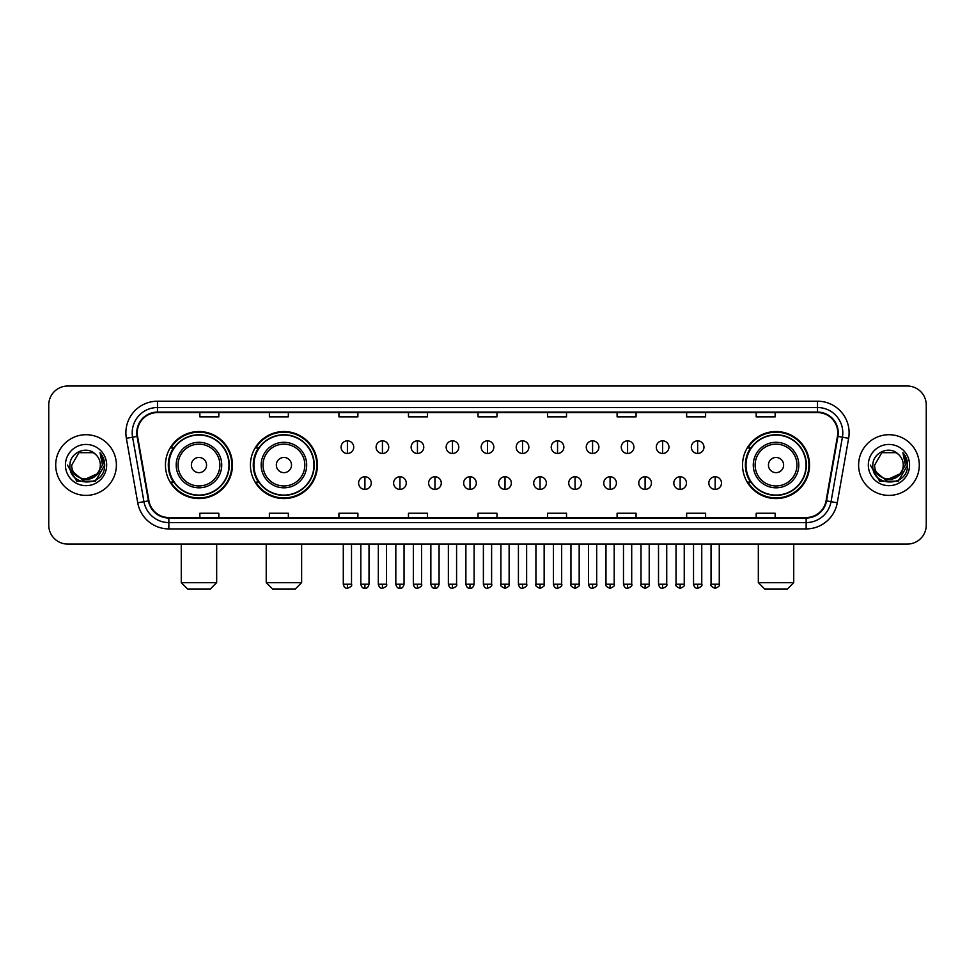 <?xml version="1.0" encoding="UTF-8"?>
<svg xmlns="http://www.w3.org/2000/svg" width="975" height="975" viewBox="0 0 975 975"><rect width="100%" height="100%" fill="white"/><g stroke="black" fill="none" stroke-linecap="round" stroke-linejoin="round"><path stroke-width="1.46" d="M742.536 465.063A33.503 33.503 0 0 0 776.039 498.566A33.503 33.503 0 0 0 809.543 465.063A33.503 33.503 0 0 0 776.039 431.547A33.503 33.503 0 0 0 742.536 465.063M250.429 465.063A33.503 33.503 0 0 0 283.932 498.566A33.503 33.503 0 0 0 317.436 465.063A33.503 33.503 0 0 0 283.932 431.547A33.503 33.503 0 0 0 250.429 465.063M165.457 465.063A33.503 33.503 0 0 0 198.961 498.566A33.503 33.503 0 0 0 232.464 465.063A33.503 33.503 0 0 0 198.961 431.547A33.503 33.503 0 0 0 165.457 465.063M173.489 482.125A30.664 30.664 0 0 1 173.489 447.988M258.46 482.125A30.664 30.664 0 0 1 258.46 447.988M750.567 482.125A30.664 30.664 0 0 1 750.567 447.988M48.75 405.003L48.75 525.111A18.964 18.964 0 0 0 67.714 544.087L907.286 544.087A18.964 18.964 0 0 0 926.25 525.111L926.25 405.003A18.964 18.964 0 0 0 907.286 386.027L67.714 386.027A18.964 18.964 0 0 0 48.75 405.003L48.75 525.111M55.709 465.063A30.347 30.347 0 0 0 86.056 495.398A30.347 30.347 0 0 0 116.391 465.063A30.347 30.347 0 0 0 86.056 434.716A30.347 30.347 0 0 0 55.709 465.063A30.347 30.347 0 0 0 86.056 495.398A30.347 30.347 0 0 0 116.391 465.063A30.347 30.347 0 0 0 86.056 434.716A30.347 30.347 0 0 0 55.709 465.063M858.609 465.063A30.347 30.347 0 0 0 888.944 495.398A30.347 30.347 0 0 0 919.291 465.063A30.347 30.347 0 0 0 888.944 434.716A30.347 30.347 0 0 0 858.609 465.063A30.347 30.347 0 0 0 888.944 495.398A30.347 30.347 0 0 0 919.291 465.063A30.347 30.347 0 0 0 888.944 434.716A30.347 30.347 0 0 0 858.609 465.063M137.256 432.815A20.231 20.231 0 0 1 157.487 412.583L817.513 412.583A20.231 20.231 0 0 1 837.44 436.325L826.069 500.809A20.231 20.231 0 0 1 806.142 517.53L168.858 517.53A20.231 20.231 0 0 1 148.931 500.809L137.56 436.325A20.231 20.231 0 0 1 137.256 432.815M136.756 432.815A20.731 20.731 0 0 0 137.073 436.41L148.444 500.894A20.731 20.731 0 0 0 168.858 518.03L806.142 518.03A20.731 20.731 0 0 0 826.556 500.894L837.927 436.41A20.731 20.731 0 0 0 817.513 412.084L157.487 412.084A20.731 20.731 0 0 0 136.756 432.815M126.36 438.299A31.614 31.614 0 0 1 157.487 401.2L817.513 401.2A31.614 31.614 0 0 1 848.64 438.299L837.269 502.783A31.614 31.614 0 0 1 806.142 528.913L168.858 528.913A31.614 31.614 0 0 1 137.731 502.783L126.36 438.299L132.588 437.202A25.289 25.289 0 0 1 157.487 407.526L817.513 407.526A25.289 25.289 0 0 1 842.412 437.202L831.041 501.686A25.289 25.289 0 0 1 806.142 522.588L168.858 522.588A25.289 25.289 0 0 1 143.959 501.686L132.588 437.202A25.289 25.289 0 0 1 132.198 432.815M907.286 386.027L67.714 386.027M67.714 544.087L907.286 544.087M926.25 525.111L926.25 405.003M826.556 500.894L831.041 501.686L842.412 437.202L848.64 438.299M478.018 412.583L478.018 416.861L496.982 416.861L496.982 412.583M408.476 412.583L408.476 416.861L427.44 416.861L427.44 412.583M338.934 412.583L338.934 416.861L357.898 416.861L357.898 412.583M269.392 412.583L269.392 416.861L288.356 416.861L288.356 412.583M199.851 412.583L199.851 416.861L218.814 416.861L218.814 412.583M547.56 412.583L547.56 416.861L566.524 416.861L566.524 412.583M617.102 412.583L617.102 416.861L636.066 416.861L636.066 412.583M686.644 412.583L686.644 416.861L705.608 416.861L705.608 412.583M756.186 412.583L756.186 416.861L775.149 416.861L775.149 412.583M496.982 517.53L496.982 513.252L478.018 513.252L478.018 517.53M427.44 517.53L427.44 513.252L408.476 513.252L408.476 517.53M357.898 517.53L357.898 513.252L338.934 513.252L338.934 517.53M288.356 517.53L288.356 513.252L269.392 513.252L269.392 517.53M218.814 517.53L218.814 513.252L199.851 513.252L199.851 517.53M566.524 517.53L566.524 513.252L547.56 513.252L547.56 517.53M636.066 517.53L636.066 513.252L617.102 513.252L617.102 517.53M705.608 517.53L705.608 513.252L686.644 513.252L686.644 517.53M775.149 517.53L775.149 513.252L756.186 513.252L756.186 517.53M97 474.24C89.42 484.49 71.017 477.933 71.76 465.063C70.882 483.49 101.217 483.49 100.34 465.063C101.217 483.49 70.882 483.49 71.76 465.063L78.902 452.68L93.198 452.68L95.416 454.265C86.641 445.075 69.761 452.644 69.92 465.063C68.311 487.11 104.069 487.695 104.654 466.123L104.678 465.063C104.63 460.371 103.07 456.251 100.011 452.705L102.472 465.063L97 474.24A14.284 14.284 0 0 0 100.34 465.063C101.217 483.49 70.882 483.49 71.76 465.063L78.902 452.68M100.34 465.063A14.284 14.284 0 0 0 95.416 454.265M97.914 473.472L83.009 480.236L70.358 469.694M65.435 465.063A20.609 20.609 0 0 0 86.056 485.672A20.609 20.609 0 0 0 106.665 465.063A20.609 20.609 0 0 0 86.056 444.442A20.609 20.609 0 0 0 65.435 465.063M100.011 452.705L104.678 465.599L103.813 459.408L104.678 465.599L103.813 459.408L104.678 465.599L100.145 452.863L104.678 465.599L100.145 452.863L104.678 465.063L95.367 481.199L76.733 481.199L67.421 465.063M100.145 452.863L104.678 465.611M210.344 588.973L187.578 588.973L181.265 582.648L216.669 582.648L210.344 588.973M206.554 465.063A7.581 7.581 0 0 0 198.961 457.47A7.581 7.581 0 0 0 191.38 465.063A7.581 7.581 0 0 0 198.961 472.643A7.581 7.581 0 0 0 206.554 465.063M221.727 465.063A22.754 22.754 0 0 0 198.961 442.297A22.754 22.754 0 0 0 176.207 465.063A22.754 22.754 0 0 0 198.961 487.817A22.754 22.754 0 0 0 221.727 465.063A22.754 22.754 0 0 1 198.961 487.817A22.754 22.754 0 0 1 176.207 465.063M228.991 465.063A30.03 30.03 0 0 0 198.961 435.033A30.03 30.03 0 0 0 168.931 465.063A30.03 30.03 0 0 0 198.961 495.081A30.03 30.03 0 0 0 228.991 465.063M231.831 465.063A32.87 32.87 0 0 1 170.869 482.125L173.916 482.125A30.31 30.31 0 0 0 219.022 487.78A30.31 30.31 0 0 0 219.022 442.333A30.31 30.31 0 0 0 173.916 447.988L170.869 447.988A32.87 32.87 0 0 1 231.831 465.063M295.315 588.973L272.549 588.973L266.224 582.648L301.628 582.648L295.315 588.973M291.513 465.063A7.581 7.581 0 0 0 283.932 457.47A7.581 7.581 0 0 0 276.339 465.063A7.581 7.581 0 0 0 283.932 472.643A7.581 7.581 0 0 0 291.513 465.063M306.686 465.063A22.754 22.754 0 0 0 283.932 442.297A22.754 22.754 0 0 0 261.166 465.063A22.754 22.754 0 0 0 283.932 487.817A22.754 22.754 0 0 0 306.686 465.063A22.754 22.754 0 0 1 283.932 487.817A22.754 22.754 0 0 1 261.166 465.063M313.962 465.063A30.03 30.03 0 0 0 283.932 435.033A30.03 30.03 0 0 0 253.902 465.063A30.03 30.03 0 0 0 283.932 495.081A30.03 30.03 0 0 0 313.962 465.063M316.802 465.063A32.87 32.87 0 0 1 255.84 482.125L258.875 482.125A30.31 30.31 0 0 0 303.981 487.78A30.31 30.31 0 0 0 303.981 442.333A30.31 30.31 0 0 0 258.875 447.988L255.84 447.988A32.87 32.87 0 0 1 316.802 465.063M787.422 588.973L764.656 588.973L758.331 582.648L793.735 582.648L787.422 588.973M783.62 465.063A7.581 7.581 0 0 0 776.039 457.47A7.581 7.581 0 0 0 768.446 465.063A7.581 7.581 0 0 0 776.039 472.643A7.581 7.581 0 0 0 783.62 465.063M798.793 465.063A22.754 22.754 0 0 0 776.039 442.297A22.754 22.754 0 0 0 753.273 465.063A22.754 22.754 0 0 0 776.039 487.817A22.754 22.754 0 0 0 798.793 465.063A22.754 22.754 0 0 1 776.039 487.817A22.754 22.754 0 0 1 753.273 465.063M806.069 465.063A30.03 30.03 0 0 0 776.039 435.033A30.03 30.03 0 0 0 746.009 465.063A30.03 30.03 0 0 0 776.039 495.081A30.03 30.03 0 0 0 806.069 465.063M808.909 465.063A32.87 32.87 0 0 1 747.947 482.125L750.994 482.125A30.31 30.31 0 0 0 796.1 487.78A30.31 30.31 0 0 0 796.1 442.333A30.31 30.31 0 0 0 750.994 447.988L747.947 447.988A32.87 32.87 0 0 1 808.909 465.063M347.405 440.846A6.325 6.325 0 0 0 341.079 447.159A6.325 6.325 0 0 0 347.405 453.485A6.325 6.325 0 0 0 353.73 447.159A6.325 6.325 0 0 0 347.405 440.846L347.405 453.485A6.325 6.325 0 0 0 353.73 447.159A6.325 6.325 0 0 0 347.405 440.846M382.432 440.846A6.325 6.325 0 0 0 376.106 447.159A6.325 6.325 0 0 0 382.432 453.485A6.325 6.325 0 0 0 388.745 447.159A6.325 6.325 0 0 0 382.432 440.846L382.432 453.485A6.325 6.325 0 0 0 388.745 447.159A6.325 6.325 0 0 0 382.432 440.846M417.446 440.846A6.325 6.325 0 0 0 411.133 447.159A6.325 6.325 0 0 0 417.446 453.485A6.325 6.325 0 0 0 423.772 447.159A6.325 6.325 0 0 0 417.446 440.846L417.446 453.485A6.325 6.325 0 0 0 423.772 447.159A6.325 6.325 0 0 0 417.446 440.846M452.473 440.846A6.325 6.325 0 0 0 446.148 447.159A6.325 6.325 0 0 0 452.473 453.485A6.325 6.325 0 0 0 458.798 447.159A6.325 6.325 0 0 0 452.473 440.846L452.473 453.485A6.325 6.325 0 0 0 458.798 447.159A6.325 6.325 0 0 0 452.473 440.846M487.5 440.846A6.325 6.325 0 0 0 481.175 447.159A6.325 6.325 0 0 0 487.5 453.485A6.325 6.325 0 0 0 493.825 447.159A6.325 6.325 0 0 0 487.5 440.846L487.5 453.485A6.325 6.325 0 0 0 493.825 447.159A6.325 6.325 0 0 0 487.5 440.846M522.527 440.846A6.325 6.325 0 0 0 516.202 447.159A6.325 6.325 0 0 0 522.527 453.485A6.325 6.325 0 0 0 528.852 447.159A6.325 6.325 0 0 0 522.527 440.846L522.527 453.485A6.325 6.325 0 0 0 528.852 447.159A6.325 6.325 0 0 0 522.527 440.846M557.554 440.846A6.325 6.325 0 0 0 551.228 447.159A6.325 6.325 0 0 0 557.554 453.485A6.325 6.325 0 0 0 563.867 447.159A6.325 6.325 0 0 0 557.554 440.846L557.554 453.485A6.325 6.325 0 0 0 563.867 447.159A6.325 6.325 0 0 0 557.554 440.846M592.568 440.846A6.325 6.325 0 0 0 586.255 447.159A6.325 6.325 0 0 0 592.568 453.485A6.325 6.325 0 0 0 598.894 447.159A6.325 6.325 0 0 0 592.568 440.846L592.568 453.485A6.325 6.325 0 0 0 598.894 447.159A6.325 6.325 0 0 0 592.568 440.846M627.595 440.846A6.325 6.325 0 0 0 621.27 447.159A6.325 6.325 0 0 0 627.595 453.485A6.325 6.325 0 0 0 633.921 447.159A6.325 6.325 0 0 0 627.595 440.846L627.595 453.485A6.325 6.325 0 0 0 633.921 447.159A6.325 6.325 0 0 0 627.595 440.846M662.622 440.846A6.325 6.325 0 0 0 656.297 447.159A6.325 6.325 0 0 0 662.622 453.485A6.325 6.325 0 0 0 668.947 447.159A6.325 6.325 0 0 0 662.622 440.846L662.622 453.485A6.325 6.325 0 0 0 668.947 447.159A6.325 6.325 0 0 0 662.622 440.846M697.649 440.846A6.325 6.325 0 0 0 691.324 447.159A6.325 6.325 0 0 0 697.649 453.485A6.325 6.325 0 0 0 703.962 447.159A6.325 6.325 0 0 0 697.649 440.846L697.649 453.485A6.325 6.325 0 0 0 703.962 447.159A6.325 6.325 0 0 0 697.649 440.846M364.918 476.751A6.325 6.325 0 0 0 358.593 483.076A6.325 6.325 0 0 0 364.918 489.401A6.325 6.325 0 0 0 371.243 483.076A6.325 6.325 0 0 0 364.918 476.751L364.918 489.401A6.325 6.325 0 0 0 371.243 483.076A6.325 6.325 0 0 0 364.918 476.751M399.945 476.751A6.325 6.325 0 0 0 393.62 483.076A6.325 6.325 0 0 0 399.945 489.401A6.325 6.325 0 0 0 406.258 483.076A6.325 6.325 0 0 0 399.945 476.751L399.945 489.401A6.325 6.325 0 0 0 406.258 483.076A6.325 6.325 0 0 0 399.945 476.751M434.96 476.751A6.325 6.325 0 0 0 428.647 483.076A6.325 6.325 0 0 0 434.96 489.401A6.325 6.325 0 0 0 441.285 483.076A6.325 6.325 0 0 0 434.96 476.751L434.96 489.401A6.325 6.325 0 0 0 441.285 483.076A6.325 6.325 0 0 0 434.96 476.751M469.987 476.751A6.325 6.325 0 0 0 463.661 483.076A6.325 6.325 0 0 0 469.987 489.401A6.325 6.325 0 0 0 476.312 483.076A6.325 6.325 0 0 0 469.987 476.751L469.987 489.401A6.325 6.325 0 0 0 476.312 483.076A6.325 6.325 0 0 0 469.987 476.751M505.013 476.751A6.325 6.325 0 0 0 498.688 483.076A6.325 6.325 0 0 0 505.013 489.401A6.325 6.325 0 0 0 511.339 483.076A6.325 6.325 0 0 0 505.013 476.751L505.013 489.401A6.325 6.325 0 0 0 511.339 483.076A6.325 6.325 0 0 0 505.013 476.751M540.04 476.751A6.325 6.325 0 0 0 533.715 483.076A6.325 6.325 0 0 0 540.04 489.401A6.325 6.325 0 0 0 546.353 483.076A6.325 6.325 0 0 0 540.04 476.751L540.04 489.401A6.325 6.325 0 0 0 546.353 483.076A6.325 6.325 0 0 0 540.04 476.751M575.055 476.751A6.325 6.325 0 0 0 568.742 483.076A6.325 6.325 0 0 0 575.055 489.401A6.325 6.325 0 0 0 581.38 483.076A6.325 6.325 0 0 0 575.055 476.751L575.055 489.401A6.325 6.325 0 0 0 581.38 483.076A6.325 6.325 0 0 0 575.055 476.751M610.082 476.751A6.325 6.325 0 0 0 603.757 483.076A6.325 6.325 0 0 0 610.082 489.401A6.325 6.325 0 0 0 616.407 483.076A6.325 6.325 0 0 0 610.082 476.751L610.082 489.401A6.325 6.325 0 0 0 616.407 483.076A6.325 6.325 0 0 0 610.082 476.751M645.109 476.751A6.325 6.325 0 0 0 638.783 483.076A6.325 6.325 0 0 0 645.109 489.401A6.325 6.325 0 0 0 651.434 483.076A6.325 6.325 0 0 0 645.109 476.751L645.109 489.401A6.325 6.325 0 0 0 651.434 483.076A6.325 6.325 0 0 0 645.109 476.751M680.136 476.751A6.325 6.325 0 0 0 673.81 483.076A6.325 6.325 0 0 0 680.136 489.401A6.325 6.325 0 0 0 686.449 483.076A6.325 6.325 0 0 0 680.136 476.751L680.136 489.401A6.325 6.325 0 0 0 686.449 483.076A6.325 6.325 0 0 0 680.136 476.751M715.162 476.751A6.325 6.325 0 0 0 708.837 483.076A6.325 6.325 0 0 0 715.162 489.401A6.325 6.325 0 0 0 721.476 483.076A6.325 6.325 0 0 0 715.162 476.751L715.162 489.401A6.325 6.325 0 0 0 721.476 483.076A6.325 6.325 0 0 0 715.162 476.751M903.24 465.063C904.118 483.49 873.783 483.49 874.66 465.063L881.802 452.68L896.098 452.68L898.304 454.265C889.541 445.075 872.662 452.644 872.82 465.063C871.211 487.11 906.969 487.695 907.554 466.123L907.579 465.063C907.53 460.371 905.97 456.251 902.911 452.705L905.373 465.063L899.901 474.24A14.284 14.284 0 0 0 903.24 465.063C904.118 483.49 873.783 483.49 874.66 465.063C873.783 483.49 904.118 483.49 903.24 465.063A14.284 14.284 0 0 0 898.304 454.265M899.901 474.24C892.32 484.49 873.917 477.933 874.66 465.063M900.815 473.472L885.909 480.236L873.259 469.694M868.335 465.063A20.609 20.609 0 0 0 888.944 485.672A20.609 20.609 0 0 0 909.565 465.063A20.609 20.609 0 0 0 888.944 444.442A20.609 20.609 0 0 0 868.335 465.063M902.911 452.705L907.579 465.599L906.713 459.408L907.579 465.599L906.713 459.408L907.579 465.599L903.045 452.863L907.579 465.599L903.045 452.863L907.579 465.063L898.267 481.199L879.633 481.199L870.322 465.063M903.045 452.863L907.579 465.611M817.513 401.2L817.513 412.084M132.588 437.202L137.073 436.41M168.858 528.913L168.858 518.03M806.142 518.03L806.142 528.913M137.731 502.783L148.444 500.894M837.927 436.41L842.412 437.202M157.487 401.2L157.487 412.084M831.041 501.686L837.269 502.783M219.875 465.063A20.914 20.914 0 0 0 198.961 444.149A20.914 20.914 0 0 0 178.059 465.063A20.914 20.914 0 0 0 198.961 485.964A20.914 20.914 0 0 0 219.875 465.063M304.834 465.063A20.914 20.914 0 0 0 283.932 444.149A20.914 20.914 0 0 0 263.018 465.063A20.914 20.914 0 0 0 283.932 485.964A20.914 20.914 0 0 0 304.834 465.063M796.941 465.063A20.914 20.914 0 0 0 776.039 444.149A20.914 20.914 0 0 0 755.125 465.063A20.914 20.914 0 0 0 776.039 485.964A20.914 20.914 0 0 0 796.941 465.063M347.405 584.232L343.298 584.232C344.017 587.157 345.382 588.522 347.405 588.339L347.405 584.232L351.512 584.232L351.512 544.087M382.432 584.232L378.312 584.232C379.031 587.157 380.408 588.522 382.432 588.339L382.432 584.232L386.539 584.232L386.539 544.087M417.446 584.232L413.339 584.232C414.058 587.157 415.435 588.522 417.446 588.339L417.446 584.232L421.566 584.232L421.566 544.087M452.473 584.232L448.366 584.232C449.085 587.157 450.45 588.522 452.473 588.339L452.473 584.232L456.58 584.232L456.58 544.087M487.5 584.232L483.393 584.232C484.112 587.157 485.477 588.522 487.5 588.339L487.5 584.232L491.607 584.232L491.607 544.087M522.527 584.232L518.42 584.232C519.127 587.157 520.504 588.522 522.527 588.339L522.527 584.232L526.634 584.232L526.634 544.087M557.554 584.232L553.434 584.232C554.153 587.157 555.531 588.522 557.554 588.339L557.554 584.232L561.661 584.232L561.661 544.087M592.568 584.232L588.461 584.232C589.18 587.157 590.545 588.522 592.568 588.339L592.568 584.232L596.688 584.232L596.688 544.087M627.595 584.232L623.488 584.232C624.207 587.157 625.572 588.522 627.595 588.339L627.595 584.232L631.703 584.232L631.703 544.087M662.622 584.232L658.515 584.232C659.234 587.157 660.599 588.522 662.622 588.339L662.622 584.232L666.729 584.232L666.729 544.087M697.649 584.232L693.53 584.232C694.249 587.157 695.626 588.522 697.649 588.339L697.649 584.232L701.756 584.232L701.756 544.087M364.918 584.232L360.811 584.232C361.518 587.157 362.895 588.522 364.918 588.339L364.918 584.232L369.025 584.232L369.025 544.087M399.945 584.232L395.826 584.232C396.545 587.157 397.922 588.522 399.945 588.339L399.945 584.232L404.052 584.232L404.052 544.087M434.96 584.232L430.852 584.232C431.572 587.157 432.937 588.522 434.96 588.339L434.96 584.232L439.079 584.232L439.079 544.087M469.987 584.232L465.879 584.232C466.598 587.157 467.963 588.522 469.987 588.339L469.987 584.232L474.094 584.232L474.094 544.087M505.013 584.232L500.906 584.232C500.065 585.536 501.442 586.913 505.013 588.339L505.013 584.232L509.121 584.232L509.121 544.087M540.04 584.232L535.921 584.232C535.092 585.536 536.457 586.913 540.04 588.339L540.04 584.232L544.148 584.232L544.148 544.087M575.055 584.232L570.948 584.232C570.119 585.536 571.484 586.913 575.055 588.339L575.055 584.232L579.174 584.232L579.174 544.087M610.082 584.232L605.975 584.232C605.146 585.536 606.511 586.913 610.082 588.339L610.082 584.232L614.189 584.232L614.189 544.087M645.109 584.232L641.002 584.232C640.161 585.536 641.538 586.913 645.109 588.339L645.109 584.232L649.216 584.232L649.216 544.087M680.136 584.232L676.028 584.232C675.188 585.536 676.565 586.913 680.136 588.339L680.136 584.232L684.243 584.232L684.243 544.087M715.162 584.232L711.043 584.232C710.214 585.536 711.579 586.913 715.162 588.339L715.162 584.232L719.27 584.232L719.27 544.087M216.669 544.087L216.669 582.648M181.265 544.087L181.265 582.648M301.628 544.087L301.628 582.648M266.224 544.087L266.224 582.648M793.735 544.087L793.735 582.648M758.331 544.087L758.331 582.648M343.298 584.232L343.298 544.087M351.512 584.232C352.341 585.536 350.976 586.913 347.405 588.339M378.312 584.232L378.312 544.087M386.539 584.232C387.367 585.536 386.003 586.913 382.432 588.339M413.339 584.232L413.339 544.087M421.566 584.232C422.394 585.536 421.029 586.913 417.446 588.339M448.366 584.232L448.366 544.087M456.58 584.232C457.421 585.536 456.044 586.913 452.473 588.339M483.393 584.232L483.393 544.087M491.607 584.232C492.448 585.536 491.071 586.913 487.5 588.339M518.42 584.232L518.42 544.087M526.634 584.232C527.463 585.536 526.098 586.913 522.527 588.339M553.434 584.232L553.434 544.087M561.661 584.232C562.49 585.536 561.125 586.913 557.554 588.339M588.461 584.232L588.461 544.087M596.688 584.232C597.517 585.536 596.152 586.913 592.568 588.339M623.488 584.232L623.488 544.087M631.703 584.232C632.543 585.536 631.166 586.913 627.595 588.339M658.515 584.232L658.515 544.087M666.729 584.232C667.558 585.536 666.193 586.913 662.622 588.339M693.53 584.232L693.53 544.087M701.756 584.232C702.585 585.536 701.22 586.913 697.649 588.339M360.811 584.232L360.811 544.087M369.025 584.232C368.306 587.157 366.941 588.522 364.918 588.339M395.826 584.232L395.826 544.087M404.052 584.232C403.333 587.157 401.956 588.522 399.945 588.339M430.852 584.232L430.852 544.087M439.079 584.232C438.36 587.157 436.983 588.522 434.96 588.339M465.879 584.232L465.879 544.087M474.094 584.232C473.375 587.157 472.01 588.522 469.987 588.339M500.906 584.232L500.906 544.087M509.121 584.232C509.949 585.536 508.584 586.913 505.013 588.339M535.921 584.232L535.921 544.087M544.148 584.232C544.976 585.536 543.611 586.913 540.04 588.339M570.948 584.232L570.948 544.087M579.174 584.232C580.003 585.536 578.638 586.913 575.055 588.339M605.975 584.232L605.975 544.087M614.189 584.232C615.03 585.536 613.653 586.913 610.082 588.339M641.002 584.232L641.002 544.087M649.216 584.232C650.057 585.536 648.68 586.913 645.109 588.339M676.028 584.232L676.028 544.087M684.243 584.232C685.072 585.536 683.707 586.913 680.136 588.339M711.043 584.232L711.043 544.087M719.27 584.232C720.098 585.536 718.733 586.913 715.162 588.339"/></g></svg>
